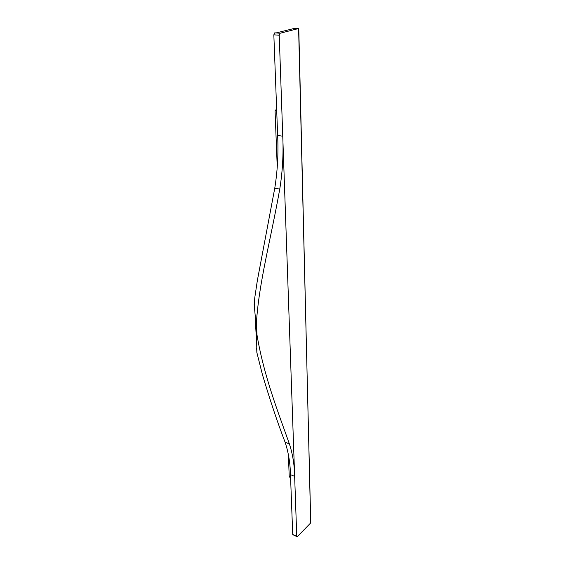 <?xml version="1.0" encoding="UTF-8"?>
<svg xmlns="http://www.w3.org/2000/svg" width="565" height="565" viewBox="0 0 565 565"><rect width="100%" height="100%" fill="white"/><g stroke="black" fill="none" stroke-linecap="round" stroke-linejoin="round"><path stroke-width="0.85" d="M294.52 28.264L298.511 28.54L280.134 33.243L274.738 32.848L276.179 32.918L294.831 28.285M280.134 33.243L279.223 35.228L296.745 536.284L297.465 536.51L310.679 522.936L310.722 521.608L298.624 29.189M279.223 35.228L273.834 34.825L277.641 135.423C278.503 153.193 277.542 170.764 274.774 188.138L279.746 189.113C270.812 239.602 258.671 283.468 256.369 323.674L256.856 352.496L262.386 374.461C270.035 400.161 277.606 422.754 285.099 442.218C288.433 452.219 290.219 463.018 290.466 474.628L292.727 534.441L293.186 534.871M273.834 34.825L274.738 32.848M274.774 188.138L257.35 280.501L254.737 297.932L254.321 306.979M279.746 189.113C282.571 171.675 283.574 154.047 282.754 136.214L277.641 135.423M285.099 442.218L289.372 443.885C279.166 414.781 263.968 376.813 257.004 334.989L254.123 303.97M289.372 443.885C292.677 453.907 294.436 464.727 294.648 476.359L290.466 474.628M310.679 522.936L298.779 28.596M256.856 352.496L256.68 348.457M276.638 108.904L275.063 110.853L277.253 167.402M288.369 454.479L289.216 476.281L290.615 478.604M296.745 536.284L292.727 534.441M256.369 323.674L257.004 334.989M296.78 536.524L292.769 534.681M256.439 339.855L255.211 318.053"/></g></svg>
